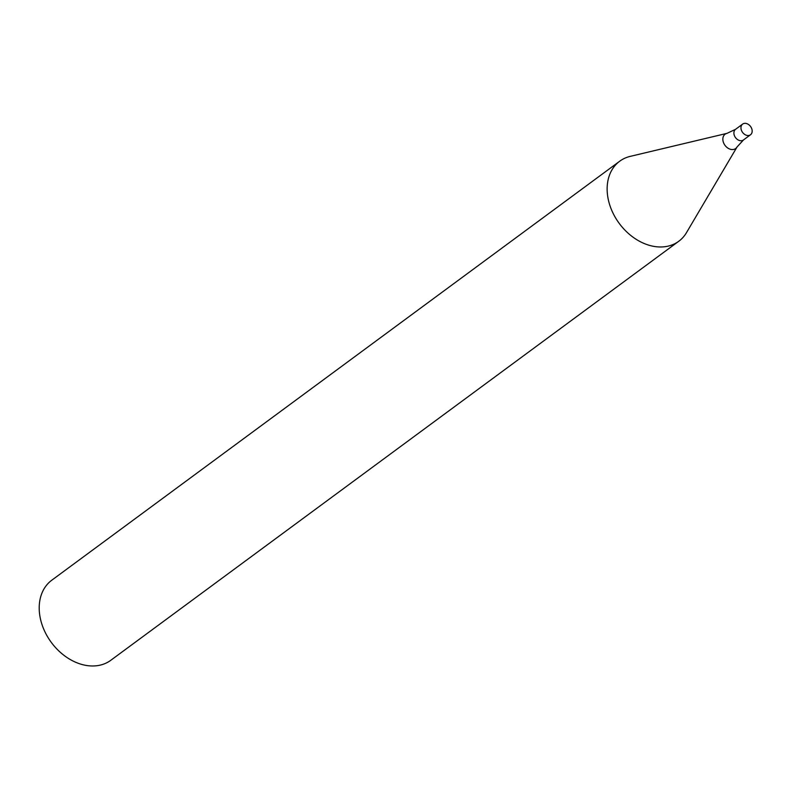 <?xml version="1.0" encoding="UTF-8"?>
<svg xmlns="http://www.w3.org/2000/svg" width="790" height="790" viewBox="0 0 790 790"><rect width="100%" height="100%" fill="white"/><g stroke="black" fill="none" stroke-linecap="round" stroke-linejoin="round"><path stroke-width="1.19" d="M619.716 161.209L51.785 580.206A49.74 37.308 53.6 0 0 45.573 633.116A49.74 37.308 53.6 0 0 110.847 660.252L678.778 241.256A49.74 37.308 -126.4 0 1 671.51 245.127A49.74 37.308 -126.4 0 1 613.504 214.12A49.74 37.308 -126.4 0 1 619.716 161.209A49.74 37.308 -126.4 0 1 630.242 156.371L726.968 133.362A8.888 6.666 -126.4 0 0 723.808 143.336A8.888 6.666 -126.4 0 0 734.354 149.231A8.888 6.666 -126.4 0 0 737.031 146.999L686.5 232.635A49.74 37.308 -126.4 0 1 678.778 241.256M750.5 134.774A6.636 4.977 -126.4 0 1 749.532 135.287A6.636 4.977 -126.4 0 1 742.156 131.792A6.636 4.977 -126.4 0 1 742.63 124.099A6.636 4.977 -126.4 0 1 750.569 126.489A6.636 4.977 -126.4 0 1 750.5 134.774L743.439 139.988A6.636 4.977 -126.4 0 1 742.472 140.502A6.636 4.977 -126.4 0 1 735.095 136.996A6.636 4.977 -126.4 0 1 735.569 129.313L726.968 133.362M737.031 146.999L743.439 139.988A6.636 4.977 -126.4 0 1 742.472 140.502A6.636 4.977 -126.4 0 1 735.095 136.996A6.636 4.977 -126.4 0 1 735.569 129.313L742.63 124.099"/></g></svg>
